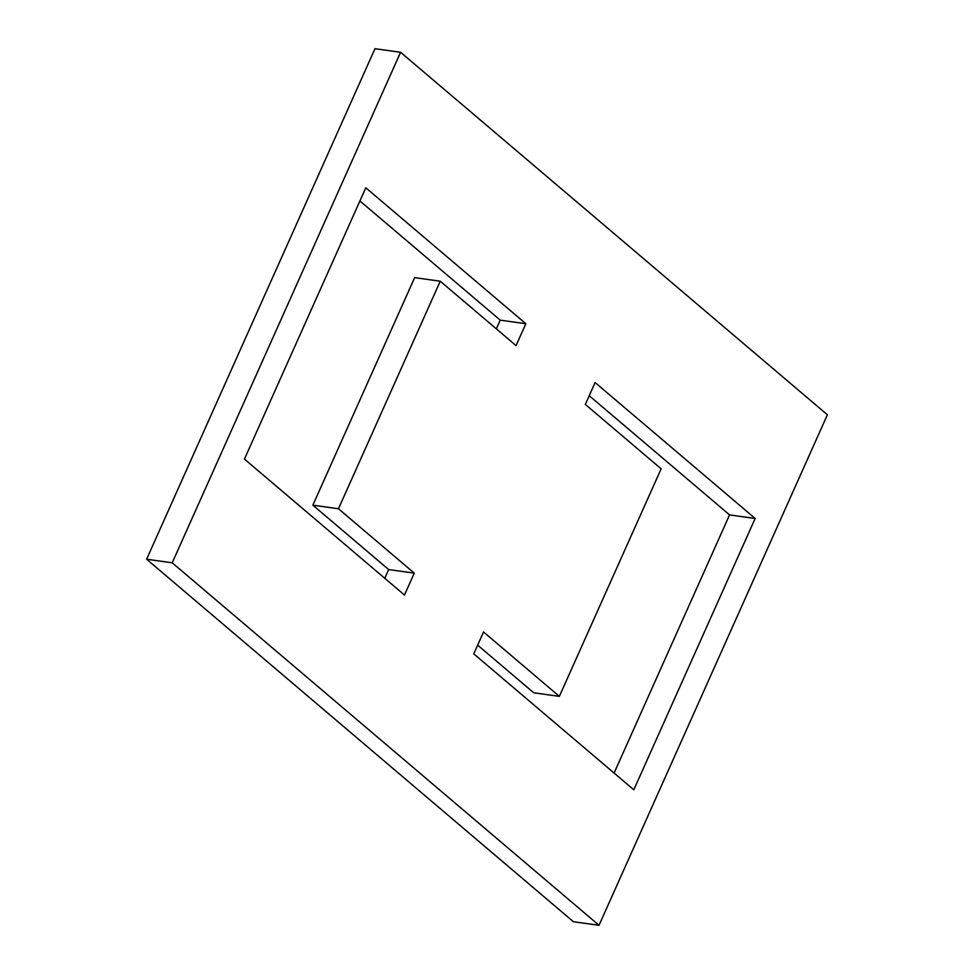 <?xml version="1.0" encoding="UTF-8"?>
<svg xmlns="http://www.w3.org/2000/svg" width="974" height="974" viewBox="0 0 974 974"><rect width="100%" height="100%" fill="white"/><g stroke="black" fill="none" stroke-linecap="round" stroke-linejoin="round"><path stroke-width="1.46" d="M146.611 559.222L172.215 562.802L400.582 52.279L374.978 48.7L146.611 559.222L573.418 921.721L599.022 925.3L172.215 562.802M400.582 52.279L827.389 414.778L599.022 925.3M404.49 595.029L244.437 459.095L365.798 187.787L525.85 323.721L516.062 345.6L440.248 281.206L338.465 508.757L414.279 573.15L404.49 595.029M483.542 631.98L559.356 696.361L661.139 468.823L585.325 404.429L595.114 382.551L755.167 518.485L633.806 789.792L473.754 653.858L483.542 631.98M496.35 328.859L500.246 320.142L359.905 200.948M384.779 578.288L388.675 569.571L312.861 505.177L414.644 277.639L440.248 281.206M614.095 773.052L729.563 514.905L589.221 395.712M559.356 696.361L533.752 692.794L477.65 645.141M388.675 569.571L414.279 573.15M312.861 505.177L338.465 508.757M500.246 320.142L525.85 323.721M729.563 514.905L755.167 518.485"/></g></svg>
